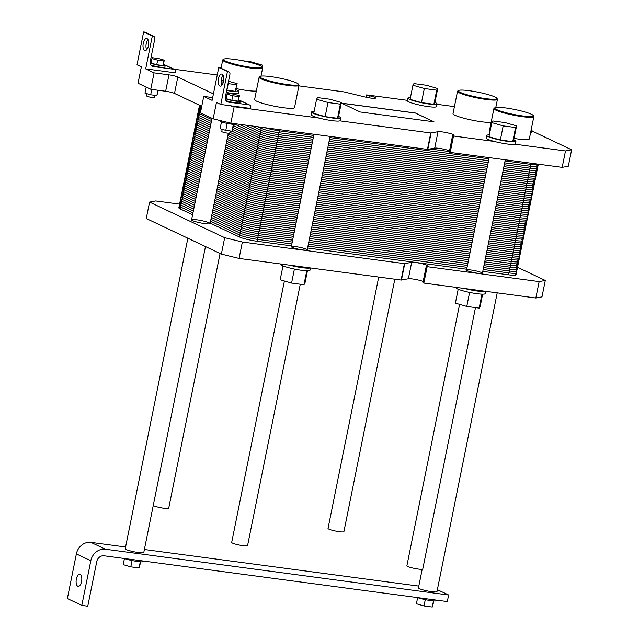 <?xml version="1.0" encoding="UTF-8"?>
<svg xmlns="http://www.w3.org/2000/svg" width="639" height="639" viewBox="0 0 639 639"><rect width="100%" height="100%" fill="white"/><g stroke="black" fill="none" stroke-linecap="round" stroke-linejoin="round"><path stroke-width="0.96" d="M394.814 279.203L343.91 531.648A8.107 1.038 -168.6 0 1 339.429 531.688A8.107 1.038 -168.6 0 1 328.023 528.445L378.711 277.054M220.08 253.483L168.704 508.277A8.107 1.038 -168.6 0 1 164.223 508.317A8.107 1.038 -168.6 0 1 153.248 505.537M104.053 555.786L447.308 601.571L448.634 595.005L105.379 549.221A13.507 11.901 115.4 0 0 90.81 560.762L81.808 605.405L87.767 606.203L96.769 561.553A6.757 5.951 -64.6 0 1 104.053 555.786M448.634 595.005L437.372 589.669M437.308 600.237L437.244 600.564A11.478 1.478 -168.6 0 1 429.791 600.46A11.478 1.478 -168.6 0 1 417.491 597.593M433.937 600.932L432.26 607.05L424 605.948L416.404 603.751L417.634 597.649M433.498 600.9L432.26 607.05M425.27 599.654L424 605.948M81.808 605.405L67.367 598.559L76.368 553.917A13.507 11.901 -64.6 0 1 90.938 542.375L125.595 547M144.382 549.508L418.801 586.107M205.47 246.566L143.775 552.511A9.457 1.214 -168.6 0 1 138.551 552.559A9.457 1.214 -168.6 0 1 125.236 548.773L187.858 238.219M497.214 292.862L436.972 591.626A9.457 1.214 -168.6 0 1 431.748 591.674A9.457 1.214 -168.6 0 1 418.441 587.888L422.195 569.277M124.437 558.534L123.207 564.644L130.803 566.841L132.073 560.539M140.732 561.825L139.054 567.943L130.803 566.841M140.3 561.793L139.054 567.943M144.102 561.13L144.039 561.449A11.478 1.478 -168.6 0 1 136.594 561.354A11.478 1.478 -168.6 0 1 124.285 558.486M81.552 581.546A6.078 2.772 97.6 0 1 78.15 586.338A6.078 2.772 97.6 0 1 76.209 579.948A6.078 2.772 97.6 0 1 79.763 574.293A6.078 2.772 97.6 0 1 81.552 581.546M475.48 307.599L422.77 569.022A8.107 1.038 -168.6 0 1 418.289 569.061A8.107 1.038 -168.6 0 1 406.883 565.811L459.601 304.364M300.274 284.227L247.565 545.65A8.107 1.038 -168.6 0 1 243.092 545.69A8.107 1.038 -168.6 0 1 231.677 542.447L284.395 280.992M360.188 111.977L341.561 103.151L415.334 112.991L433.969 121.817L360.188 111.977M314.116 111.513A14.857 1.909 11.4 0 0 311.568 112.057A14.857 1.909 11.4 0 0 319.684 115.459A14.857 1.909 11.4 0 0 332.488 118.007A14.857 1.909 11.4 0 0 340.699 117.927L340.172 120.555A14.857 1.909 -168.6 0 1 339.852 120.851L430.758 132.976L438.019 131.698A8.443 1.086 -168.6 0 1 447.316 132.816A8.443 1.086 -168.6 0 1 454.113 135.276A8.443 1.086 -168.6 0 1 453.658 135.524L452.564 135.74L453.514 136.011L494.354 141.459A14.857 1.909 -168.6 0 1 486.247 138.056L486.774 135.428A14.857 1.909 11.4 0 0 494.882 138.831A14.857 1.909 11.4 0 0 507.693 141.379A14.857 1.909 11.4 0 0 515.905 141.299A14.857 1.909 11.4 0 0 513.764 139.813M515.905 141.299L515.369 143.927A14.857 1.909 -168.6 0 1 515.058 144.222L565.491 150.948L571.633 149.798L531.928 130.979M454.425 106.625L436.964 104.293M437.044 103.933L436.509 106.553A14.857 1.909 -168.6 0 1 421.572 105.491A14.857 1.909 -168.6 0 1 407.378 100.682L407.914 98.055A14.857 1.909 11.4 0 0 428.833 104.005A14.857 1.909 11.4 0 0 437.044 103.933A14.857 1.909 11.4 0 0 434.903 102.44M407.45 100.355L366.85 94.939L369.981 95.866A8.443 1.086 -168.6 0 1 375.54 98.047A8.443 1.086 -168.6 0 1 364.549 96.88L344.094 91.904L298.916 85.882M217.244 74.987L174.135 69.236M175.485 72.862L145.684 68.884L152.306 36.056L153.2 36.175A2.364 2.085 -64.6 0 1 154.822 38.755L150.253 61.4A4.729 4.161 115.4 0 0 152.401 66.232A4.729 4.161 115.4 0 0 153.496 66.552L174.056 69.3A2.364 2.085 -64.6 0 1 175.677 71.872L175.485 72.862M152.306 36.056L143.639 31.95L137.018 64.779L141.355 66.831L138.04 83.246L150.756 89.268L154.063 72.854L145.684 68.884M154.063 72.854L168.96 74.843A6.757 0.871 -168.6 0 1 177.81 77.007L213.434 93.885M212.683 97.591L203.745 96.401L212.124 100.371L218.746 67.542L219.64 67.662A2.364 2.085 115.4 0 1 220.183 67.822L228.85 71.927A2.364 2.085 115.4 0 0 228.307 71.768L218.746 67.542M249.713 105.052A2.364 2.085 115.4 0 0 249.162 104.892L240.496 100.778A2.364 2.085 115.4 0 1 241.047 100.946L249.713 105.052A2.364 2.085 115.4 0 1 250.784 107.464L250.584 108.446L229.728 105.667L234.154 106.753L319.149 118.087A14.857 1.909 -168.6 0 1 311.041 114.685L311.568 112.057M491.127 122.368A20.36 2.62 -168.6 0 1 481.686 121.785A20.36 2.62 -168.6 0 1 453.011 113.63L457.516 91.305A20.36 2.62 11.4 0 0 486.183 99.46A20.36 2.62 11.4 0 0 497.438 99.357A20.36 2.62 11.4 0 0 497.334 98.989L496.807 98.214A19.689 2.532 -168.6 0 1 486.031 98.67A19.689 2.532 -168.6 0 1 466.119 94.476A19.689 2.532 -168.6 0 1 458.538 90.498A19.689 2.532 -168.6 0 1 478.108 92.2A19.689 2.532 -168.6 0 1 496.807 98.214M494.937 107.743A19.689 2.532 -168.6 0 1 514.507 109.445A19.689 2.532 -168.6 0 1 533.206 115.459A19.689 2.532 -168.6 0 1 522.43 115.915A19.689 2.532 -168.6 0 1 502.518 111.721A19.689 2.532 -168.6 0 1 494.937 107.743L494.147 108.255A20.36 2.62 11.4 0 0 493.915 108.558A20.36 2.62 11.4 0 0 522.582 116.705A20.36 2.62 11.4 0 0 533.837 116.61L529.332 138.927A20.36 2.62 -168.6 0 1 518.085 139.03A20.36 2.62 -168.6 0 1 514.044 138.423M489.961 131.682A20.36 2.62 -168.6 0 1 489.41 130.883L493.915 108.558M530.961 130.867A11.478 1.478 11.4 0 0 532.023 130.476L531.632 132.441A11.478 1.478 -168.6 0 1 530.562 132.832M256.335 91.042A20.36 2.62 -168.6 0 1 246.886 90.466A20.36 2.62 -168.6 0 1 236.15 88.589M299.036 85.283L294.539 107.608A20.36 2.62 -168.6 0 1 283.285 107.711A20.36 2.62 -168.6 0 1 254.618 99.556L259.114 77.239A20.36 2.62 11.4 0 0 287.782 85.386A20.36 2.62 11.4 0 0 299.036 85.283A20.36 2.62 11.4 0 0 298.932 84.923L298.405 84.14A19.689 2.532 -168.6 0 1 287.63 84.596A19.689 2.532 -168.6 0 1 267.717 80.402A19.689 2.532 -168.6 0 1 260.137 76.424A19.689 2.532 -168.6 0 1 279.706 78.126A19.689 2.532 -168.6 0 1 298.405 84.14M226.685 90.418A11.478 1.478 11.4 0 0 232.484 91.425A11.478 1.478 11.4 0 0 238.826 91.361L238.427 93.334A11.478 1.478 -168.6 0 1 232.085 93.39A11.478 1.478 -168.6 0 1 226.286 92.391M203.745 96.401L200.438 112.815L213.146 118.838L230.847 123.159L427.451 149.39L434.704 148.112A8.443 1.086 -168.6 0 1 441.573 148.735A8.443 1.086 -168.6 0 1 449.521 150.82M230.847 123.159L234.154 106.753M452.588 135.772L449.249 152.154L450.199 152.425L562.184 167.362L565.491 150.948M433.753 121.793L415.334 112.991M341.753 103.246L415.318 113.055M562.184 167.362L568.327 166.212L571.633 149.798M532.023 130.476A11.478 1.478 11.4 0 0 531.193 129.701M458.538 90.498L457.748 91.01A20.36 2.62 11.4 0 0 457.516 91.305M533.837 116.61A20.36 2.62 11.4 0 0 533.733 116.242L533.206 115.459M489.322 134.885A14.857 1.909 11.4 0 0 486.774 135.428M516.568 125.899L513.724 140.013L512.734 141.658L500.345 140.005L488.955 136.714L491.798 122.6L503.189 125.883L515.577 127.536L516.568 125.899L505.177 122.608L492.789 120.955L491.798 122.6M515.058 144.222A14.857 1.909 -168.6 0 1 494.354 141.459M410.462 97.511A14.857 1.909 11.4 0 0 407.914 98.055M437.707 88.533L434.863 102.647L433.865 104.285L421.484 102.631L410.086 99.341L412.938 85.227L424.328 88.517L436.717 90.171L437.707 88.533L426.317 85.243L413.928 83.589L412.938 85.227M512.734 141.658L515.577 127.536M500.345 140.005L503.189 125.883M433.865 104.285L436.717 90.171M421.484 102.631L424.328 88.517M150.756 89.268L165.653 91.257A6.757 0.871 -168.6 0 1 174.495 93.422L201.748 106.33M262.118 67.055L262.501 65.162L251.111 61.871L242.58 60.729M261.671 66.544L262.501 65.162M341.362 102.528L338.518 116.649L337.528 118.287L325.139 116.633L313.749 113.343L316.593 99.229L327.983 102.52L340.371 104.165L341.362 102.528L329.972 99.237L317.583 97.591L316.593 99.229M325.139 116.633L327.983 102.52M337.528 118.287L340.371 104.165M339.852 120.851A14.857 1.909 -168.6 0 1 319.149 118.087M340.699 117.927A14.857 1.909 11.4 0 0 338.558 116.442M260.137 76.424L259.354 76.936A20.36 2.62 11.4 0 0 259.114 77.239M223.738 59.179L222.955 59.691A20.36 2.62 11.4 0 0 222.715 59.986A20.36 2.62 11.4 0 0 251.391 68.141A20.36 2.62 11.4 0 0 262.637 68.038A20.36 2.62 11.4 0 0 262.541 67.67L262.014 66.895A19.689 2.532 -168.6 0 1 251.231 67.351A19.689 2.532 -168.6 0 1 231.318 63.149A19.689 2.532 -168.6 0 1 223.738 59.179A19.689 2.532 -168.6 0 1 243.307 60.881A19.689 2.532 -168.6 0 1 262.014 66.895M146.203 87.112L144.989 93.134L150.684 94.78L151.77 89.404M158.28 90.275L156.874 95.61L150.684 94.78M157.961 90.227L156.874 95.61M221.469 121.881L220.096 128.727L225.791 130.372L227.188 123.423M233.698 124.349L231.981 131.203L225.791 130.372M233.371 124.333L231.981 131.203M164.351 60.186L162.937 65.537L156.747 64.715L151.052 63.069L151.962 58.54L157.657 60.186L163.856 61.009L164.351 60.186L158.656 58.548L152.457 57.718L151.962 58.54M156.747 64.715L157.657 60.186M162.937 65.537L163.856 61.009M239.457 95.778L238.043 101.13L231.853 100.307L226.158 98.662L227.069 94.125L232.764 95.77L238.962 96.601L239.457 95.778L233.762 94.133L227.564 93.31L227.069 94.125M231.853 100.307L232.764 95.77M238.043 101.13L238.962 96.601M155.029 95.363L154.598 97.519A4.05 0.519 -168.6 0 1 152.354 97.543A4.05 0.519 -168.6 0 1 146.65 95.922L147.09 93.741M230.136 130.955L229.705 133.112A4.05 0.519 -168.6 0 1 227.46 133.136A4.05 0.519 -168.6 0 1 221.757 131.514L222.196 129.334M235.711 123.814L235.663 124.062A8.107 1.038 -168.6 0 1 231.182 124.11A8.107 1.038 -168.6 0 1 219.768 120.859L219.848 120.475M150.181 62.981A8.107 1.038 11.4 0 0 160.708 65.537A8.107 1.038 11.4 0 0 165.189 65.498A8.107 1.038 11.4 0 0 163.488 64.475M151.259 62.007A8.107 1.038 11.4 0 0 150.165 62.007M165.189 65.498L164.854 67.135A8.107 1.038 -168.6 0 1 160.381 67.175A8.107 1.038 -168.6 0 1 150.996 65.074M225.287 98.574A8.107 1.038 11.4 0 0 235.815 101.13A8.107 1.038 11.4 0 0 240.296 101.09A8.107 1.038 11.4 0 0 238.595 100.067M226.366 97.599A8.107 1.038 11.4 0 0 225.271 97.599M240.296 101.09L239.96 102.727A8.107 1.038 -168.6 0 1 235.487 102.767A8.107 1.038 -168.6 0 1 226.102 100.666M237.157 83.629L235.168 91.289L237.157 83.629L228.522 81.297M223.674 80.65L221.142 80.602M235.168 91.289L226.909 90.187L228.235 83.621L236.494 84.723M221.086 81.552L223.346 82.207M238.826 91.361A11.478 1.478 11.4 0 0 235.919 89.74M148.456 45.736A6.078 2.772 97.6 0 1 145.053 50.529A6.078 2.772 97.6 0 1 143.112 44.139A6.078 2.772 97.6 0 1 146.658 38.484A6.078 2.772 97.6 0 1 148.456 45.736M148.016 39.65A6.078 2.772 -82.4 0 0 146.666 49.77M223.562 81.329A6.078 2.772 97.6 0 1 220.151 86.121A6.078 2.772 97.6 0 1 218.211 79.731A6.078 2.772 97.6 0 1 221.765 74.076A6.078 2.772 97.6 0 1 223.562 81.329M223.123 75.234A6.078 2.772 -82.4 0 0 221.773 85.354M240.496 100.778L240 100.714M249.162 104.892L228.602 102.144A4.729 4.161 -64.6 0 1 227.508 101.825A4.729 4.161 -64.6 0 1 225.359 96.992L229.928 74.34A2.364 2.085 115.4 0 0 228.85 71.927M213.146 118.838L216.461 102.424L220.79 104.477L229.728 105.667M227.412 71.648L220.79 104.477M143.639 31.95L144.534 32.07A2.364 2.085 -64.6 0 1 145.077 32.23L153.743 36.335M164.894 65.122L165.389 65.194A2.364 2.085 -64.6 0 1 165.94 65.354L174.607 69.459M179.583 204.129L155.716 200.942L149.574 202.092L146.259 218.506L221.366 254.098L239.066 258.428L242.373 242.013L404.415 263.627L411.676 262.349A8.443 1.086 -168.6 0 1 420.973 263.468A8.443 1.086 -168.6 0 1 427.771 265.928A8.443 1.086 -168.6 0 1 427.315 266.175L426.221 266.391L427.171 266.663L539.148 281.599L545.291 280.449L517.526 267.294M221.366 254.098L224.68 237.684L242.373 242.013M149.574 202.092L224.68 237.684M280.928 264.011L280.856 264.378A14.857 1.909 11.4 0 0 288.972 267.781A14.857 1.909 11.4 0 0 301.776 270.321A14.857 1.909 11.4 0 0 309.987 270.249L310.45 267.949M423.178 281.472A8.443 1.086 -168.6 0 0 415.23 279.387A8.443 1.086 -168.6 0 0 408.361 278.764L401.1 280.042L310.203 267.917A14.857 1.909 -168.6 0 1 289.499 265.153L239.066 258.428M307.439 270.792L304.963 283.077L303.964 284.714L306.776 270.784M282.989 265.864L280.186 279.778L291.584 283.069L303.964 284.714M294.403 269.051L291.584 283.069M310.203 267.917L289.499 265.153M302.726 249.913A8.107 1.038 -168.6 0 1 291.312 246.67A8.107 1.038 -168.6 0 1 299.467 247.253A8.107 1.038 -168.6 0 1 307.207 249.873A8.107 1.038 -168.6 0 1 302.726 249.913M204.879 223.634A9.457 1.214 -168.6 0 1 191.564 219.848A9.457 1.214 -168.6 0 1 201.069 220.527A9.457 1.214 -168.6 0 1 210.103 223.586A9.457 1.214 -168.6 0 1 204.879 223.634M477.932 273.284A8.107 1.038 -168.6 0 1 466.518 270.041A8.107 1.038 -168.6 0 1 474.673 270.624A8.107 1.038 -168.6 0 1 482.405 273.244A8.107 1.038 -168.6 0 1 477.932 273.284M456.134 287.382L456.062 287.75A14.857 1.909 11.4 0 0 464.17 291.152A14.857 1.909 11.4 0 0 476.982 293.692A14.857 1.909 11.4 0 0 485.193 293.62L485.656 291.32M545.291 280.449L541.984 296.863L535.841 298.014L485.408 291.288A14.857 1.909 -168.6 0 1 464.705 288.524L423.857 283.077L427.171 266.663M482.645 294.164L480.169 306.448L479.17 308.086L481.982 294.156M458.195 289.235L455.391 303.15L466.782 306.432L479.17 308.086M469.609 292.422L466.782 306.432M485.408 291.288L464.705 288.524M535.841 298.014L539.148 281.599M426.245 266.423L422.906 282.805L423.857 283.077M514.699 273.668A13.507 1.733 -168.6 0 1 508.556 274.818L482.788 271.375L508.556 274.818A13.507 1.733 -168.6 0 0 516.024 274.746L517.941 265.225A13.507 1.733 -168.6 0 1 510.481 265.297A13.507 1.733 11.4 0 0 517.941 265.225L519.858 255.704A13.507 1.733 -168.6 0 1 512.398 255.776A13.507 1.733 11.4 0 0 519.858 255.704L521.783 246.183A13.507 1.733 -168.6 0 1 514.315 246.255A13.507 1.733 11.4 0 0 521.783 246.183L523.7 236.67A13.507 1.733 -168.6 0 1 516.24 236.734A13.507 1.733 11.4 0 0 523.7 236.67L525.617 227.149A13.507 1.733 -168.6 0 1 518.157 227.212A13.507 1.733 11.4 0 0 525.617 227.149L527.542 217.627A13.507 1.733 -168.6 0 1 520.074 217.691A13.507 1.733 11.4 0 0 527.542 217.627L529.459 208.106A13.507 1.733 -168.6 0 1 521.999 208.178A13.507 1.733 11.4 0 0 529.459 208.106L531.376 198.585A13.507 1.733 -168.6 0 1 523.916 198.657A13.507 1.733 11.4 0 0 531.376 198.585L533.301 189.064A13.507 1.733 -168.6 0 1 525.833 189.136A13.507 1.733 11.4 0 0 533.301 189.064L535.218 179.551A13.507 1.733 -168.6 0 1 527.758 179.615A13.507 1.733 11.4 0 0 535.218 179.551L537.135 170.03A13.507 1.733 -168.6 0 1 529.675 170.094L503.899 166.659L529.675 170.094A13.507 1.733 11.4 0 0 537.135 170.03A13.507 1.733 11.4 0 0 535.817 168.944A13.507 1.733 -168.6 0 1 529.675 170.094L531.065 163.209M487.797 164.511L328.694 143.288M312.591 141.139L278.189 136.546A13.507 1.733 -168.6 0 1 260.496 132.225L245.504 125.116L260.496 132.225A13.507 1.733 11.4 0 0 278.189 136.546L312.591 141.139L278.189 136.546A13.507 1.733 -168.6 0 1 260.496 132.225L245.504 125.116M501.982 176.18L527.758 179.615L501.982 176.18L527.758 179.615L529.675 170.094L503.899 166.659M485.88 174.032L326.777 152.809M310.674 150.66L276.272 146.067A13.507 1.733 -168.6 0 1 258.571 141.738L232.668 129.461L258.571 141.738A13.507 1.733 11.4 0 0 276.272 146.067L310.674 150.66L276.272 146.067A13.507 1.733 -168.6 0 1 258.571 141.738L232.668 129.461M211.781 119.565L199.36 113.678A13.507 1.733 -168.6 0 1 198.034 112.6A13.507 1.733 11.4 0 0 199.36 113.678L211.781 119.565L199.36 113.678A13.507 1.733 -168.6 0 1 199.672 112.113M535.218 179.551A13.507 1.733 11.4 0 0 533.892 178.465A13.507 1.733 -168.6 0 1 527.758 179.615L525.833 189.136L500.057 185.693M483.963 183.553L324.86 162.33M308.757 160.181L274.355 155.589A13.507 1.733 -168.6 0 1 256.654 151.259L227.468 137.433L256.654 151.259A13.507 1.733 11.4 0 0 274.355 155.589L308.757 160.181L274.355 155.589A13.507 1.733 -168.6 0 1 256.654 151.259L227.468 137.433M209.864 129.086L197.435 123.199A13.507 1.733 -168.6 0 1 196.117 122.121A13.507 1.733 11.4 0 0 197.435 123.199L209.864 129.086L197.435 123.199A13.507 1.733 -168.6 0 1 197.755 121.634M533.301 189.064A13.507 1.733 11.4 0 0 531.975 187.986A13.507 1.733 -168.6 0 1 525.833 189.136L523.916 198.657L498.14 195.214M482.038 193.066L322.935 171.843M306.832 169.694L272.43 165.11A13.507 1.733 -168.6 0 1 254.737 160.78L225.551 146.954L254.737 160.78A13.507 1.733 11.4 0 0 272.43 165.11L306.832 169.694L272.43 165.11A13.507 1.733 -168.6 0 1 254.737 160.78L225.551 146.954M207.947 138.607L195.518 132.72A13.507 1.733 -168.6 0 1 194.192 131.642A13.507 1.733 11.4 0 0 195.518 132.72L207.947 138.607L195.518 132.72A13.507 1.733 -168.6 0 1 195.83 131.155M531.376 198.585A13.507 1.733 11.4 0 0 530.058 197.507A13.507 1.733 -168.6 0 1 523.916 198.657L521.999 208.178L496.223 204.736M480.121 202.587L321.018 181.364M304.915 179.216L270.513 174.631A13.507 1.733 -168.6 0 1 252.812 170.301L223.634 156.475L252.812 170.301A13.507 1.733 11.4 0 0 270.513 174.631L304.915 179.216L270.513 174.631A13.507 1.733 -168.6 0 1 252.812 170.301L223.634 156.475M206.022 148.128L193.601 142.241A13.507 1.733 -168.6 0 1 192.275 141.163A13.507 1.733 11.4 0 0 193.601 142.241L206.022 148.128L193.601 142.241A13.507 1.733 -168.6 0 1 193.913 140.676M529.459 208.106A13.507 1.733 11.4 0 0 528.141 207.028A13.507 1.733 -168.6 0 1 521.999 208.178L520.074 217.691L494.306 214.257M478.204 212.108L319.101 190.885M302.998 188.737L268.596 184.152A13.507 1.733 -168.6 0 1 250.895 179.823L221.709 165.988L250.895 179.823A13.507 1.733 11.4 0 0 268.596 184.152L302.998 188.737L268.596 184.152A13.507 1.733 -168.6 0 1 250.895 179.823L221.709 165.988M204.105 157.649L191.676 151.762A13.507 1.733 -168.6 0 1 190.358 150.676A13.507 1.733 11.4 0 0 191.676 151.762L204.105 157.649L191.676 151.762A13.507 1.733 -168.6 0 1 191.996 150.197M527.542 217.627A13.507 1.733 11.4 0 0 526.216 216.549A13.507 1.733 -168.6 0 1 520.074 217.691L518.157 227.212L492.381 223.778M476.279 221.629L317.176 200.406M301.073 198.258L266.671 193.665A13.507 1.733 -168.6 0 1 248.978 189.344L219.792 175.509L248.978 189.344A13.507 1.733 11.4 0 0 266.671 193.665L301.073 198.258L266.671 193.665A13.507 1.733 -168.6 0 1 248.978 189.344L219.792 175.509M202.188 167.17L189.759 161.276A13.507 1.733 -168.6 0 1 188.433 160.197A13.507 1.733 11.4 0 0 189.759 161.276L202.188 167.17L189.759 161.276A13.507 1.733 -168.6 0 1 190.071 159.718M525.617 227.149A13.507 1.733 11.4 0 0 524.299 226.07A13.507 1.733 -168.6 0 1 518.157 227.212L516.24 236.734L490.464 233.299M474.362 231.15L315.259 209.927M299.156 207.779L264.754 203.186A13.507 1.733 -168.6 0 1 247.061 198.865L217.875 185.03L247.061 198.865A13.507 1.733 11.4 0 0 264.754 203.186L299.156 207.779L264.754 203.186A13.507 1.733 -168.6 0 1 247.061 198.865L217.875 185.03M200.263 176.683L187.842 170.797A13.507 1.733 -168.6 0 1 186.516 169.718A13.507 1.733 11.4 0 0 187.842 170.797L200.263 176.683L187.842 170.797A13.507 1.733 -168.6 0 1 188.154 169.239M523.7 236.67A13.507 1.733 11.4 0 0 522.382 235.583A13.507 1.733 -168.6 0 1 516.24 236.734L514.315 246.255L488.547 242.82M472.445 240.671L313.342 219.449M297.239 217.3L262.837 212.707A13.507 1.733 -168.6 0 1 245.136 208.378L215.958 194.552L245.136 208.378A13.507 1.733 11.4 0 0 262.837 212.707L297.239 217.3L262.837 212.707A13.507 1.733 -168.6 0 1 245.136 208.378L215.958 194.552M198.346 186.205L185.917 180.318A13.507 1.733 -168.6 0 1 184.599 179.239A13.507 1.733 11.4 0 0 185.917 180.318L198.346 186.205L185.917 180.318A13.507 1.733 -168.6 0 1 186.237 178.752M521.783 246.183A13.507 1.733 11.4 0 0 520.458 245.104A13.507 1.733 -168.6 0 1 514.315 246.255L512.398 255.776L486.622 252.333M470.52 250.184L311.417 228.962M295.322 226.821L260.912 222.228A13.507 1.733 -168.6 0 1 243.219 217.899L214.033 204.073L243.219 217.899A13.507 1.733 11.4 0 0 260.912 222.228L295.322 226.821L260.912 222.228A13.507 1.733 -168.6 0 1 243.219 217.899L214.033 204.073M196.429 195.726L184 189.839A13.507 1.733 -168.6 0 1 182.682 188.761A13.507 1.733 11.4 0 0 184 189.839L196.429 195.726L184 189.839A13.507 1.733 -168.6 0 1 184.312 188.273M519.858 255.704A13.507 1.733 11.4 0 0 518.541 254.626A13.507 1.733 -168.6 0 1 512.398 255.776L510.481 265.297L484.705 261.854M468.603 259.706L309.5 238.483M293.397 236.334L258.995 231.749A13.507 1.733 -168.6 0 1 241.302 227.42L212.116 213.594L241.302 227.42A13.507 1.733 11.4 0 0 258.995 231.749L293.397 236.334L258.995 231.749A13.507 1.733 -168.6 0 1 241.302 227.42L212.116 213.594M194.504 205.247L182.083 199.36A13.507 1.733 -168.6 0 1 180.757 198.282A13.507 1.733 11.4 0 0 182.083 199.36L194.504 205.247L182.083 199.36A13.507 1.733 -168.6 0 1 182.395 197.794M517.941 265.225A13.507 1.733 11.4 0 0 516.624 264.147A13.507 1.733 -168.6 0 1 510.481 265.297L508.556 274.818M466.686 269.227L307.583 248.004L466.686 269.227M239.377 236.941A13.507 1.733 -168.6 0 0 257.078 241.27L291.48 245.855L257.078 241.27A13.507 1.733 -168.6 0 1 239.377 236.941L210.199 223.115L239.377 236.941L261.495 127.249M180.478 207.316A13.507 1.733 -168.6 0 0 180.158 208.881L192.587 214.768L180.158 208.881A13.507 1.733 -168.6 0 1 178.84 207.795L199.512 105.275M430.031 148.983L449.369 151.563M264.81 127.696A13.507 1.733 -168.6 0 0 279.339 130.835L313.749 135.428M329.844 137.577L488.947 158.799M505.05 160.948L530.825 164.383A13.507 1.733 -168.6 0 0 538.278 164.175M257.757 126.754L261.263 128.415A13.507 1.733 -168.6 0 0 278.955 132.744L313.366 137.329M329.46 139.478L488.563 160.701M504.666 162.849L530.442 166.284A13.507 1.733 -168.6 0 0 536.584 165.142M251.63 125.939L260.88 130.316A13.507 1.733 -168.6 0 0 278.572 134.645L312.974 139.238M329.077 141.379L488.18 162.602M504.283 164.75L530.058 168.193A13.507 1.733 -168.6 0 0 536.201 167.043M239.377 124.301L260.113 134.126A13.507 1.733 -168.6 0 0 277.805 138.455L312.207 143.04M328.31 145.189L487.413 166.412M503.516 168.56L529.292 172.003A13.507 1.733 -168.6 0 0 535.434 170.853M201.716 106.457L200.894 106.066A13.507 1.733 -168.6 0 1 199.807 105.411M235.032 124.325L259.73 136.027A13.507 1.733 -168.6 0 0 277.422 140.356L311.824 144.949M327.927 147.098L487.03 168.321M503.133 170.461L528.908 173.904A13.507 1.733 -168.6 0 0 535.051 172.754M201.333 108.358L200.51 107.967A13.507 1.733 -168.6 0 1 200.822 106.401M233.435 125.651L259.346 137.936A13.507 1.733 -168.6 0 0 277.038 142.257L311.441 146.85M327.543 148.999L486.646 170.222M502.749 172.37L528.525 175.805A13.507 1.733 -168.6 0 0 534.667 174.663M200.95 110.267L200.127 109.868A13.507 1.733 -168.6 0 1 200.438 108.31M233.051 127.56L258.963 139.837A13.507 1.733 -168.6 0 0 276.655 144.166L311.057 148.751M327.16 150.9L486.263 172.123M502.366 174.271L528.141 177.714A13.507 1.733 -168.6 0 0 534.284 176.564M200.566 112.168L199.743 111.777A13.507 1.733 -168.6 0 1 200.055 110.212M231.901 131.187L258.188 143.647A13.507 1.733 -168.6 0 0 275.888 147.976L310.29 152.561M326.393 154.71L485.496 175.933M501.599 178.081L527.375 181.516A13.507 1.733 -168.6 0 0 533.509 180.374M211.397 121.474L198.977 115.587A13.507 1.733 -168.6 0 1 199.288 114.022M229.864 132.305L257.805 145.548A13.507 1.733 -168.6 0 0 275.505 149.877L309.907 154.47M326.01 156.611L485.113 177.834M501.216 179.982L526.983 183.425A13.507 1.733 -168.6 0 0 533.126 182.275M211.014 123.375L198.585 117.488A13.507 1.733 -168.6 0 1 198.905 115.923M228.243 133.623L257.421 147.457A13.507 1.733 -168.6 0 0 275.121 151.778L309.524 156.371M325.626 158.52L484.729 179.743M500.832 181.891L526.6 185.326A13.507 1.733 -168.6 0 0 532.742 184.176M210.63 125.284L198.202 119.389A13.507 1.733 -168.6 0 1 198.521 117.832M227.851 135.532L257.038 149.358A13.507 1.733 -168.6 0 0 274.738 153.687L309.14 158.272M325.243 160.421L484.346 181.644M500.449 183.792L526.216 187.227A13.507 1.733 -168.6 0 0 532.359 186.085M210.247 127.185L197.818 121.298A13.507 1.733 -168.6 0 1 198.138 119.733M227.085 139.334L256.271 153.168A13.507 1.733 -168.6 0 0 273.971 157.49L308.373 162.082M324.476 164.231L483.579 185.454M499.674 187.602L525.45 191.037A13.507 1.733 -168.6 0 0 531.592 189.895M209.48 130.995L197.052 125.1A13.507 1.733 -168.6 0 1 197.371 123.543M226.701 141.243L255.888 155.069A13.507 1.733 -168.6 0 0 273.58 159.399L307.99 163.983M324.093 166.132L483.188 187.355M499.291 189.503L525.066 192.946A13.507 1.733 -168.6 0 0 531.209 191.796M209.097 132.896L196.668 127.009A13.507 1.733 -168.6 0 1 196.988 125.444M226.318 143.144L255.504 156.97A13.507 1.733 -168.6 0 0 273.196 161.3L307.607 165.892M323.701 168.041L482.804 189.264M498.907 191.412L524.683 194.847A13.507 1.733 -168.6 0 0 530.825 193.697M208.713 134.797L196.285 128.91A13.507 1.733 -168.6 0 1 196.604 127.345M225.934 145.045L255.121 158.879A13.507 1.733 -168.6 0 0 272.813 163.209L307.223 167.793M323.318 169.942L482.421 191.165M498.524 193.313L524.299 196.748A13.507 1.733 -168.6 0 0 530.442 195.606M208.33 136.706L195.901 130.819A13.507 1.733 -168.6 0 1 196.213 129.254M225.168 148.855L254.354 162.689A13.507 1.733 -168.6 0 0 272.046 167.011L306.448 171.603M322.551 173.752L481.654 194.975M497.757 197.124L523.533 200.558A13.507 1.733 -168.6 0 0 529.675 199.408M207.563 140.508L195.135 134.621A13.507 1.733 -168.6 0 1 195.446 133.064M224.784 150.756L253.971 164.59A13.507 1.733 -168.6 0 0 271.663 168.92L306.065 173.504M322.168 175.653L481.271 196.876M497.374 199.025L523.149 202.459A13.507 1.733 -168.6 0 0 529.292 201.317M207.18 142.417L194.751 136.53A13.507 1.733 -168.6 0 1 195.063 134.965M224.401 152.665L253.587 166.491A13.507 1.733 -168.6 0 0 271.279 170.821L305.682 175.413M321.784 177.554L480.887 198.777M496.99 200.926L522.766 204.368A13.507 1.733 -168.6 0 0 528.908 203.218M206.788 144.318L194.368 138.431A13.507 1.733 -168.6 0 1 194.679 136.866M224.017 154.566L253.204 168.4A13.507 1.733 -168.6 0 0 270.896 172.722L305.298 177.315M321.401 179.463L480.504 200.686M496.607 202.835L522.382 206.269A13.507 1.733 -168.6 0 0 528.525 205.119M206.405 146.227L193.984 140.332A13.507 1.733 -168.6 0 1 194.296 138.775M223.251 158.376L252.429 172.203A13.507 1.733 -168.6 0 0 270.129 176.532L304.531 181.125M320.634 183.273L479.737 204.496M495.84 206.645L521.616 210.079A13.507 1.733 -168.6 0 0 527.75 208.929M205.638 150.029L193.218 144.142A13.507 1.733 -168.6 0 1 193.529 142.577M222.867 160.277L252.046 174.112A13.507 1.733 -168.6 0 0 269.746 178.441L304.148 183.026M320.251 185.174L479.354 206.397M495.457 208.546L521.232 211.98A13.507 1.733 -168.6 0 0 527.367 210.838M205.255 151.938L192.826 146.043A13.507 1.733 -168.6 0 1 193.146 144.486M222.484 162.186L251.662 176.013A13.507 1.733 -168.6 0 0 269.362 180.342L303.765 184.927M319.867 187.075L478.97 208.298M495.073 210.447L520.841 213.889A13.507 1.733 -168.6 0 0 526.983 212.739M204.871 153.839L192.443 147.952A13.507 1.733 -168.6 0 1 192.762 146.387M222.1 164.087L251.279 177.914A13.507 1.733 -168.6 0 0 268.979 182.243L303.381 186.836M319.484 188.984L478.587 210.207M494.69 212.356L520.458 215.79A13.507 1.733 -168.6 0 0 526.6 214.64M204.488 155.74L192.059 149.853A13.507 1.733 -168.6 0 1 192.379 148.296M221.326 167.897L250.512 181.724A13.507 1.733 -168.6 0 0 268.212 186.053L302.614 190.646M318.717 192.786L477.82 214.009M493.915 216.158L519.691 219.6A13.507 1.733 -168.6 0 0 525.833 218.45M203.721 159.55L191.293 153.664A13.507 1.733 -168.6 0 1 191.612 152.098M220.942 169.798L250.129 183.633A13.507 1.733 -168.6 0 0 267.829 187.954L302.231 192.547M318.334 194.695L477.437 215.918M493.532 218.067L519.307 221.501A13.507 1.733 -168.6 0 0 525.45 220.351M203.338 161.459L190.909 155.565A13.507 1.733 -168.6 0 1 191.229 154.007M220.559 171.707L249.745 185.534A13.507 1.733 -168.6 0 0 267.437 189.863L301.848 194.448M317.942 196.596L477.045 217.819M493.148 219.968L518.924 223.41A13.507 1.733 -168.6 0 0 525.066 222.26M202.954 163.36L190.526 157.474A13.507 1.733 -168.6 0 1 190.845 155.908M220.175 173.608L249.362 187.435A13.507 1.733 -168.6 0 0 267.054 191.764L301.464 196.357M317.559 198.505L476.662 219.728M492.765 221.869L518.541 225.311A13.507 1.733 -168.6 0 0 524.683 224.161M202.571 165.261L190.142 159.375A13.507 1.733 -168.6 0 1 190.462 157.809M219.409 177.418L248.595 191.245A13.507 1.733 -168.6 0 0 266.287 195.574L300.689 200.159M316.792 202.307L475.895 223.53M491.998 225.679L517.774 229.121A13.507 1.733 -168.6 0 0 523.916 227.971M201.804 169.071L189.376 163.185A13.507 1.733 -168.6 0 1 189.687 161.619M219.025 179.319L248.212 193.146A13.507 1.733 -168.6 0 0 265.904 197.475L300.306 202.068M316.409 204.216L475.512 225.439M491.615 227.588L517.39 231.022A13.507 1.733 -168.6 0 0 523.533 229.872M201.421 170.972L188.992 165.086A13.507 1.733 -168.6 0 1 189.304 163.52M218.642 181.22L247.828 195.055A13.507 1.733 -168.6 0 0 265.52 199.384L299.923 203.969M316.025 206.117L475.128 227.34M491.231 229.489L517.007 232.923A13.507 1.733 -168.6 0 0 523.149 231.781M201.037 172.881L188.609 166.995A13.507 1.733 -168.6 0 1 188.92 165.429M218.258 183.129L247.445 196.956A13.507 1.733 -168.6 0 0 265.137 201.285L299.539 205.87M315.642 208.018L474.745 229.241M490.848 231.39L516.624 234.832A13.507 1.733 -168.6 0 0 522.766 233.682M200.646 174.782L188.225 168.896A13.507 1.733 -168.6 0 1 188.537 167.33M217.492 186.939L246.67 200.766A13.507 1.733 -168.6 0 0 264.37 205.095L298.772 209.68M314.875 211.828L473.978 233.051M490.081 235.2L515.857 238.635A13.507 1.733 -168.6 0 0 521.991 237.492M199.879 178.593L187.459 172.706A13.507 1.733 -168.6 0 1 187.77 171.14M217.108 188.84L246.287 202.667A13.507 1.733 -168.6 0 0 263.987 206.996L298.389 211.589M314.492 213.738L473.595 234.96M489.698 237.101L515.473 240.544A13.507 1.733 -168.6 0 0 521.608 239.393M199.496 180.494L187.075 174.607A13.507 1.733 -168.6 0 1 187.387 173.041M216.725 190.742L245.903 204.576A13.507 1.733 -168.6 0 0 263.603 208.897L298.006 213.49M314.108 215.639L473.211 236.861M489.314 239.01L515.09 242.445A13.507 1.733 -168.6 0 0 521.224 241.302M199.112 182.403L186.684 176.508A13.507 1.733 -168.6 0 1 187.003 174.95M216.341 192.651L245.52 206.477A13.507 1.733 -168.6 0 0 263.22 210.806L297.622 215.391M313.725 217.54L472.828 238.762M488.931 240.911L514.699 244.354A13.507 1.733 -168.6 0 0 520.841 243.203M198.729 184.304L186.3 178.417A13.507 1.733 -168.6 0 1 186.62 176.851M215.567 196.453L244.753 210.287A13.507 1.733 -168.6 0 0 262.453 214.616L296.855 219.201M312.958 221.35L472.061 242.572M488.156 244.721L513.932 248.156A13.507 1.733 -168.6 0 0 520.074 247.013M197.962 188.114L185.534 182.227A13.507 1.733 -168.6 0 1 185.853 180.661M215.183 198.362L244.37 212.188A13.507 1.733 -168.6 0 0 262.07 216.517L296.472 221.102M312.575 223.251L471.678 244.473M487.773 246.622L513.548 250.065A13.507 1.733 -168.6 0 0 519.691 248.914M197.579 190.015L185.15 184.128A13.507 1.733 -168.6 0 1 185.47 182.562M214.8 200.263L243.986 214.089A13.507 1.733 -168.6 0 0 261.686 218.418L296.089 223.011M312.191 225.16L471.286 246.382M487.389 248.531L513.165 251.966A13.507 1.733 -168.6 0 0 519.307 250.815M197.195 191.916L184.767 186.029A13.507 1.733 -168.6 0 1 185.086 184.471M214.416 202.164L243.603 215.998A13.507 1.733 -168.6 0 0 261.295 220.327L295.705 224.912M311.8 227.061L470.903 248.283M487.006 250.432L512.782 253.867A13.507 1.733 -168.6 0 0 518.924 252.724M196.812 193.825L184.383 187.938A13.507 1.733 -168.6 0 1 184.703 186.372M213.65 205.974L242.836 219.808A13.507 1.733 -168.6 0 0 260.528 224.129L294.93 228.722M311.033 230.871L470.136 252.093M486.239 254.242L512.015 257.677A13.507 1.733 -168.6 0 0 518.157 256.527M196.045 197.635L183.617 191.74A13.507 1.733 -168.6 0 1 183.928 190.182M213.266 207.883L242.453 221.709A13.507 1.733 -168.6 0 0 260.145 226.038L294.547 230.623M310.65 232.772L469.753 253.995M485.856 256.143L511.631 259.586A13.507 1.733 -168.6 0 0 517.774 258.436M195.662 199.536L183.233 193.649A13.507 1.733 -168.6 0 1 183.545 192.083M212.883 209.784L242.069 223.61A13.507 1.733 -168.6 0 0 259.761 227.939L294.164 232.532M310.266 234.681L469.369 255.904M485.472 258.044L511.248 261.487A13.507 1.733 -168.6 0 0 517.39 260.337M195.278 201.437L182.85 195.55A13.507 1.733 -168.6 0 1 183.161 193.984M212.499 211.685L241.686 225.519A13.507 1.733 -168.6 0 0 259.378 229.848L293.78 234.433M309.883 236.582L468.986 257.805M485.089 259.953L510.865 263.388A13.507 1.733 -168.6 0 0 517.007 262.246M194.887 203.346L182.466 197.451A13.507 1.733 -168.6 0 1 182.778 195.893M211.733 215.495L240.919 229.321A13.507 1.733 -168.6 0 0 258.611 233.65L293.013 238.243M309.116 240.392L468.219 261.615M484.322 263.763L510.098 267.198A13.507 1.733 -168.6 0 0 516.24 266.048M194.12 207.148L181.7 201.261A13.507 1.733 -168.6 0 1 182.011 199.695M211.349 217.396L240.528 231.23A13.507 1.733 -168.6 0 0 258.228 235.559L292.63 240.144M308.733 242.293L467.836 263.516M483.939 265.664L509.714 269.099A13.507 1.733 -168.6 0 0 515.849 267.957M193.737 209.057L181.316 203.17A13.507 1.733 -168.6 0 1 181.628 201.605M210.966 219.305L240.144 233.131A13.507 1.733 -168.6 0 0 257.844 237.46L292.247 242.053M308.349 244.194L467.452 265.417M483.555 267.565L509.331 271.008A13.507 1.733 -168.6 0 0 515.465 269.858M193.353 210.958L180.933 205.071A13.507 1.733 -168.6 0 1 181.244 203.506M210.582 221.206L239.761 235.04A13.507 1.733 -168.6 0 0 257.461 239.361L291.863 243.954M307.966 246.103L467.069 267.326M483.172 269.474L508.94 272.909A13.507 1.733 -168.6 0 0 515.082 271.759M192.97 212.867L180.541 206.972A13.507 1.733 -168.6 0 1 180.861 205.415M105.379 549.221L90.938 542.375M90.81 560.762L76.368 553.917M427.451 149.39L430.758 132.976M369.574 97.895L369.981 95.866M366.482 97.32L366.922 95.123M450.199 152.425L453.514 136.011M434.704 148.112L438.019 131.698M427.787 149.406L431.093 132.992M228.602 102.144L226.557 101.178M228.307 71.768L219.64 67.662M153.2 36.175L144.534 32.07M153.496 66.552L151.451 65.585M174.056 69.3L165.389 65.194M174.495 93.422L177.81 77.007M165.653 91.257L168.96 74.843M408.361 278.764L411.676 262.349M401.444 280.058L404.751 263.643M401.1 280.042L404.415 263.627M257.078 241.27L279.578 129.661M180.158 208.881L200.918 105.938M212.036 118.311L191.564 219.848M228.323 133.232L210.103 223.586M366.019 97.224L366.474 94.947M449.249 152.154L452.564 135.74M495.8 107.456L497.438 99.357M261.008 76.137L262.637 68.038M221.054 68.237L222.715 59.986M489.186 157.625L466.518 270.041M505.289 159.774L482.405 273.244M313.981 134.254L291.312 246.67M330.083 136.403L307.207 249.873M422.906 282.805L426.221 266.391M537.135 170.03L538.318 164.175"/></g></svg>
